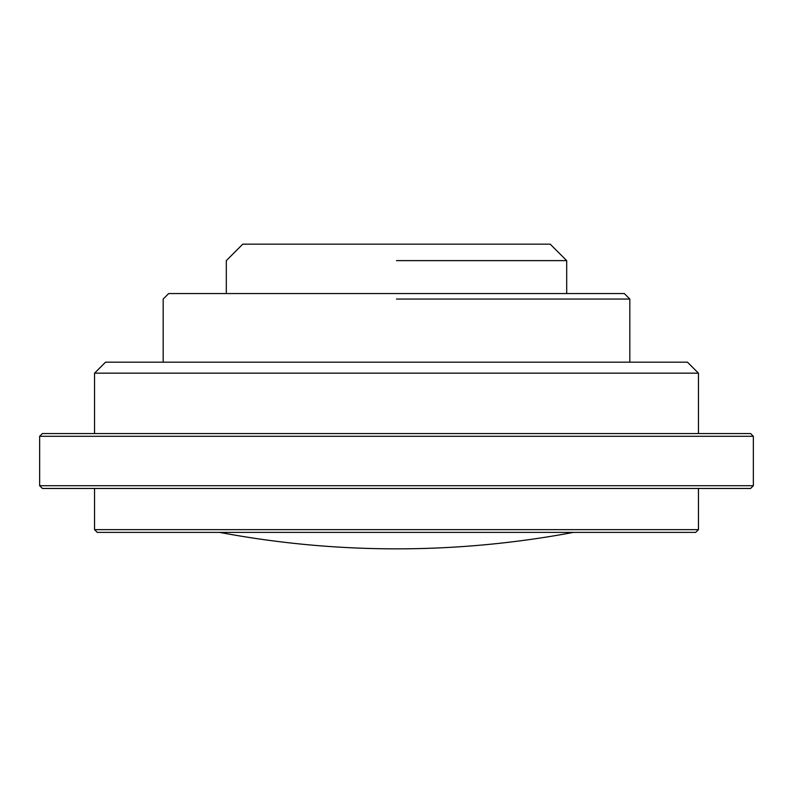 <?xml version="1.0" encoding="UTF-8"?>
<svg xmlns="http://www.w3.org/2000/svg" width="793" height="793" viewBox="0 0 793 793"><rect width="100%" height="100%" fill="white"/><g stroke="black" fill="none" stroke-linecap="round" stroke-linejoin="round"><path stroke-width="1.19" d="M566.688 293.559L566.688 260.619L550.223 244.155L242.777 244.155L226.312 260.619L226.312 293.559M396.5 260.619L566.688 260.619L396.5 260.619M629.82 362.183L629.82 299.05L624.339 293.559L168.661 293.559L163.18 299.05L163.18 362.183M396.5 299.05L629.82 299.05L396.5 299.05M396.5 362.183L105.528 362.183L94.545 373.166L698.455 373.166L687.472 362.183L396.5 362.183M396.5 433.553L42.396 433.553L39.65 436.299L753.35 436.299L750.604 433.553L396.5 433.553M39.65 485.712L42.396 488.458L750.604 488.458L753.35 485.712L39.65 485.712L39.65 436.299M377.29 488.458L94.545 488.458L94.545 529.635L698.455 529.635L698.455 488.458L415.71 488.458M706.682 488.458L745.113 488.458M47.887 488.458L86.318 488.458M676.488 532.381L97.291 532.381L94.545 529.635M116.512 532.381L695.709 532.381L698.455 529.635M94.545 433.553L94.545 373.166M698.455 433.553L698.455 373.166M753.35 485.712L753.35 436.299M219.522 532.381A959.084 959.084 0 0 0 573.478 532.381"/></g></svg>
